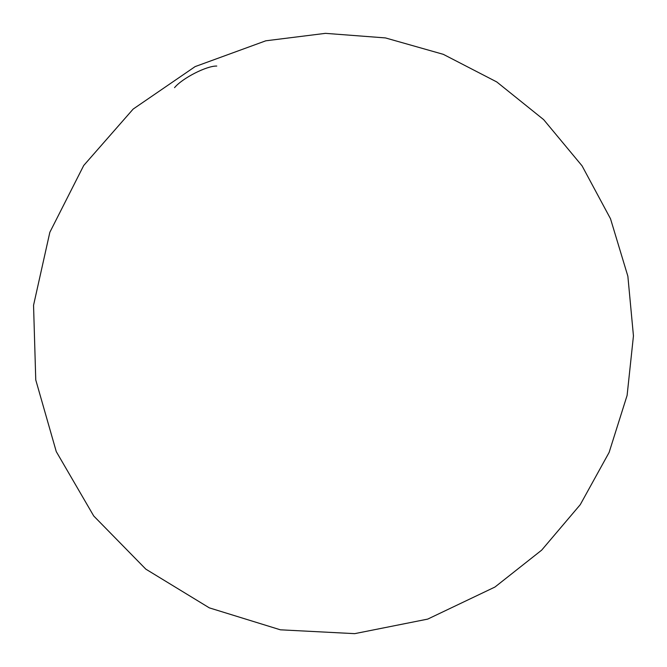 <?xml version="1.0" encoding="UTF-8"?>
<svg xmlns="http://www.w3.org/2000/svg" width="667" height="667" viewBox="0 0 667 667"><rect width="100%" height="100%" fill="white"/><g stroke="black" fill="none" stroke-linecap="round" stroke-linejoin="round"><path stroke-width="1" d="M216.767 66.058C206.695 65.733 182.324 78.181 174.554 87.652C182.324 78.181 206.695 65.733 216.767 66.058M494.947 587.043L541.679 550.133L580.257 504.669L609.121 452.418L627.105 395.414L633.45 335.893L627.864 276.221L610.513 218.776L582.074 165.866L543.655 119.635L496.773 81.949L443.313 54.335L385.434 37.919L325.454 33.35L265.8 40.804L195.131 66.6L133.158 109.071L83.717 165.491L49.842 232.291L33.55 305.278L35.76 379.915L56.27 451.609L93.73 515.983L145.823 569.143L209.33 607.862L280.398 629.815L354.694 633.65L427.697 619.109L494.947 587.043"/></g></svg>
